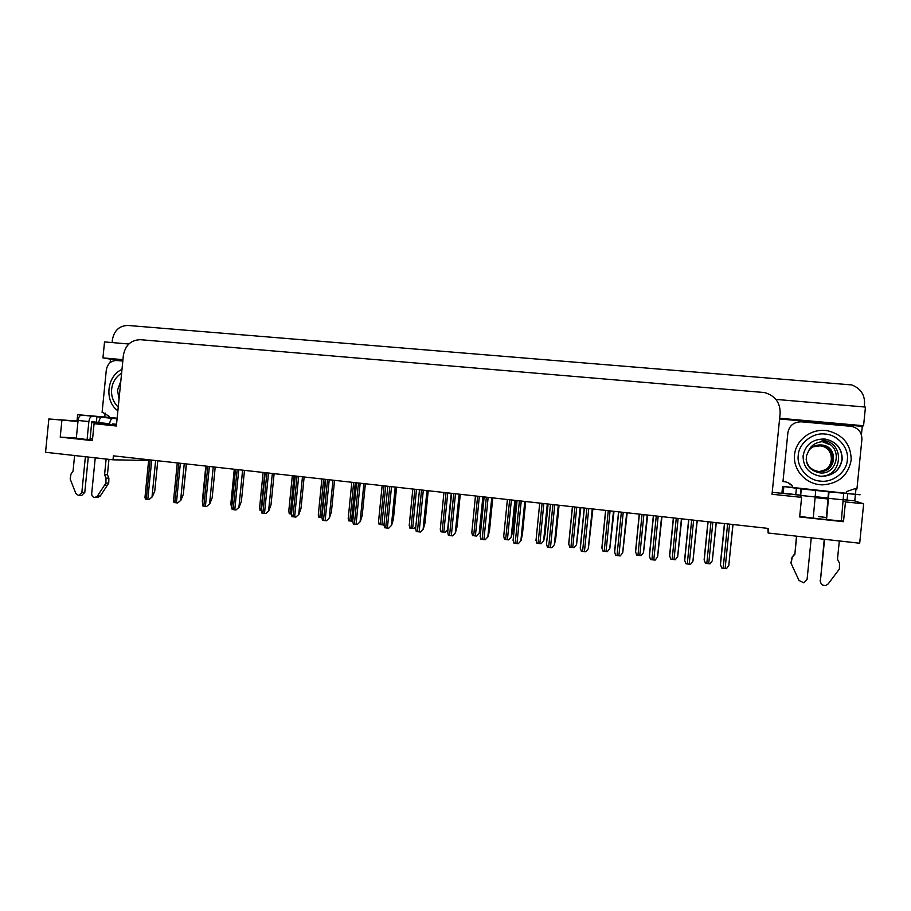 <?xml version="1.0" encoding="UTF-8"?>
<svg xmlns="http://www.w3.org/2000/svg" width="911" height="911" viewBox="0 0 911 911"><rect width="100%" height="100%" fill="white"/><g stroke="black" fill="none" stroke-linecap="round" stroke-linejoin="round"><path stroke-width="1.37" d="M98.673 423.228L91.704 422.579M92.58 438.749L90.121 438.544M828.304 499.012L815.288 497.645M800.484 496.37L801.612 497.349L772.027 494.263L780.146 413.378C780.317 402.616 775.102 395.67 764.523 392.55L140.488 339.701C131.025 339.94 125.308 345.178 123.372 355.415L116.369 426.006L94.072 423.683L116.437 425.266M767.905 528.38L768.132 533.003L859.688 543.229L863.651 503.806L845.476 501.915L843.495 521.696L841.775 520.591C844.406 521.627 806.189 517.676 799.949 516.275L799.721 516.23M116.54 424.31L114.126 424.059M110.129 362.624L110.47 359.185L122.883 360.289M104.742 416.976L105.129 413.082M855.418 494.411L854.769 500.891L843.461 499.718M828.19 498.135L815.379 496.802M800.484 495.254L772.221 492.327M779.577 418.958L862.261 426.348L861.419 434.763M855.976 488.911L855.475 493.842M128.827 344.005L104.526 341.921L102.943 357.886L122.951 359.674M102.943 357.886L110.47 359.185M779.657 418.251L863.571 425.744L862.261 426.348M863.571 425.744L865.45 407.069L775.887 399.394M112.121 342.57L112.395 339.78C114.16 330.477 119.33 325.694 127.916 325.455L851.683 384.92C860.519 388.325 864.812 394.577 864.539 403.71L864.209 406.955M863.651 503.806L854.769 500.891M77.97 421.497L48.852 418.969L45.55 452.277L113.01 459.816L148.641 460.454M48.852 418.969L78.004 421.11M91.749 422.123L98.73 422.636M116.46 425.095L112.395 424.617M845.476 501.915L843.324 501.096M92.432 440.275L73.358 437.781L60.228 437.143L92.398 440.617L94.072 423.683M60.228 437.143L61.891 420.335M768.132 533.003L768.588 528.46L113.408 455.842L113.01 459.816M843.495 521.696L799.642 516.958L801.612 497.349M818.602 516.605L826.448 517.494M186.47 463.938L183.441 492.783M157.774 460.761L154.756 491.131L152.296 496.837L149.017 499.547L145.316 499.103L145.077 496.244M152.296 496.837L149.017 499.547M215.201 467.127L212.149 497.884L209.837 503.681L206.649 506.448L202.846 505.992L202.39 500.549M231.781 506.926L230.847 503.885M261.434 510.456L260.022 510.262L259.658 507.268M186.311 463.927L183.27 494.491L180.879 500.241L177.656 502.974L173.899 502.53L173.637 499.604M180.879 500.241L177.656 502.974M209.837 503.681L206.649 506.448M244.478 470.372L241.392 501.323L239.16 507.165L236.017 509.955L232.157 509.5L231.827 506.459M239.16 507.165L236.017 509.955M274.12 473.652L271.011 504.808L268.859 510.707L265.761 513.519L261.856 513.052L261.491 509.955M268.859 510.707L265.761 513.519M800.473 496.529L800.94 488.854L782.583 486.383L860.098 494.787L829.021 491.849L826.562 519.6M824.58 539.312L820.401 580.956L824.25 539.278M829.021 491.849L800.94 488.854M826.231 519.577L828.509 491.678M827.871 497.998L815.391 496.7M847.72 493.648L847.082 499.991L843.472 499.615M800.313 495.14L782.572 493.102L781.991 492.373L782.583 486.383M787.89 432.634L782.982 481.543L787.89 432.634C789.359 425.471 793.891 421.861 801.498 421.816L851.694 426.371C858.572 428.238 861.977 432.6 861.908 439.432L856.921 489.048L854.552 488.831L846.399 491.633L846.285 492.84M788.3 482.819L792.524 486.132L792.411 487.328M782.982 481.543C786.853 481.703 790.031 483.24 792.524 486.132M792.399 486.064L792.274 487.328M796.681 536.192L794.859 554.287L796.487 536.169M801.224 488.991L800.644 496.654M790.964 562.896L792.001 557.316L794.711 553.865M794.859 554.287L792.001 557.316M792.137 557.748L791.09 563.351L798.981 580.444L803.912 582.846L807.089 579.362L811.257 537.82M813.238 518.143L815.744 490.482M841.354 520.716L843.7 493.352M820.401 580.956C820.64 584.213 822.439 585.716 825.822 585.466L828.156 583.951L839.407 569.011L839.498 563.237L837.482 559.195L839.316 540.963M820.116 580.398L820.674 582.869M117.086 418.787L102.146 417.34C100.381 417.523 99.242 419.276 98.73 422.602L98.593 424.002M95.234 457.834L91.692 493.637C91.704 495.971 92.751 497.281 94.846 497.543L97.397 496.096L105.881 483.115L108.739 483.069L107.361 485.244L100.278 495.994L97.397 496.096M102.146 417.34L96.93 416.703L96.395 422.135L91.783 421.793L89.973 440.059M98.752 422.385L96.395 422.135M96.93 416.703L77.64 414.699L109.138 417.397L109.24 416.35L102.909 412.535M103.421 412.603L102.613 412.512M122.814 361.052L116.665 360.505C110.937 360.631 107.487 363.796 106.302 370.025L102.089 412.489M78.107 420.21L77.105 420.028M117.143 418.217L109.138 417.397M116.54 424.241L112.463 423.945L112.36 424.981M81.569 415.222C79.747 415.405 78.585 417.158 78.073 420.461L76.273 438.658M74.6 455.523L73.051 471.089L71.001 474.096L70.158 478.935L75.829 493.5L78.71 495.595L81.842 492.452L85.383 456.73M87.069 439.785L88.868 421.577C89.38 418.263 90.531 416.521 92.33 416.327M88.287 457.049L84.78 492.361L81.842 492.452M78.881 495.595L81.66 495.493L84.78 492.361M109.525 424.788L109.627 423.74C110.14 420.404 111.267 418.639 113.01 418.445M104.571 474.722L107.43 474.711L108.864 478.127L106.018 478.161L104.571 474.722L106.132 459.042M108.956 459.36L107.43 474.711M95.04 497.543L97.739 497.429L100.278 495.994M108.864 478.127L108.739 483.069M106.018 478.161L105.881 483.115M104.503 485.301L107.361 485.244M847.344 459.953C846.797 471.932 832.779 482.921 820.458 481.11C808.046 480.552 796.556 467.275 798.23 455.5L798.252 455.238C798.799 443.395 812.555 432.383 824.899 434.046C837.323 434.467 849.063 447.768 847.367 459.679L847.344 459.953M819.889 471.522C836.435 472.08 838.029 446.549 821.585 445.149L821.574 445.16C833.531 446.139 837.881 462.845 827.723 469.085L819.729 471.522C836.583 472.581 838.667 446.47 821.881 445.012L821.415 444.967C816.222 444.636 812.031 446.458 808.866 450.421L806.577 455.489C805.176 464.303 809.23 470.03 818.727 472.672C837.3 476.681 844.543 445.764 823.293 441.607L821.893 441.664C815.391 442.632 811.041 445.547 808.866 450.421M806.133 459.098C807.18 466.079 811.348 470.201 818.625 471.454L819.331 471.499C836.423 473.048 838.94 446.504 821.893 445.001L821.437 444.955M821.585 445.149L813.409 446.538M813.272 446.606L821.266 445.297C833.189 446.276 837.505 462.89 827.416 469.097L819.661 471.511M820.834 445.24L821.289 445.285C836.594 446.561 836.685 470.099 821.312 471.397M819.593 471.511C835.786 471.739 837.072 446.8 820.982 445.433L820.959 445.445C837.038 446.8 835.774 471.727 819.581 471.511M820.219 445.525L820.663 445.581C836.571 446.925 835.455 471.556 819.433 471.511C835.478 471.568 836.594 446.914 820.686 445.57L813.045 446.743M819.923 445.673L820.367 445.718C835.353 446.937 835.603 469.917 820.595 471.374M819.946 445.661L820.39 445.707C836.15 447.039 835.148 471.442 819.274 471.499M819.638 445.809L820.082 445.855C835.649 447.153 834.829 471.226 819.16 471.488C834.84 471.249 835.672 447.142 820.105 445.843L812.783 446.891M820.526 445.377L813.17 446.675M819.957 484.72C804.8 483.274 792.957 469.29 794.517 454.874C795.85 440.434 810.255 428.979 825.412 430.447L827.495 430.709C843.153 434.706 851.056 444.5 851.181 460.078C848.232 475.383 838.689 483.65 822.553 484.868L819.957 484.72M822.963 440.355L825.264 439.113C836.4 441.573 842.049 448.292 842.208 459.292C840.204 470.065 833.428 475.747 821.87 476.339L820.595 476.259C809.059 473.993 803.217 467.241 803.081 455.99C805.267 444.727 812.361 439.068 824.33 439.011L825.264 439.113C836.332 441.641 841.912 448.371 841.992 459.292C839.976 470.087 833.269 475.77 821.87 476.339L819.695 476.157C842.504 477.933 845.738 442.575 822.963 440.355L822.075 440.252M822.177 441.641L830.388 444.864M118.236 407.115C113.26 402.161 111.062 396.296 111.632 389.532L111.643 389.293C112.36 382.461 115.686 377.052 121.618 373.066M117.883 410.747C104.15 401.409 106.667 375.992 121.983 369.433M291.474 514.032L289.231 513.747L288.833 510.695M321.902 517.653L318.816 517.266L318.372 514.18M352.728 521.274L348.776 520.83L348.287 517.699M304.137 476.977L301.017 508.338L298.945 514.282L295.893 517.118L291.941 516.651L291.531 513.497M298.945 514.282L295.893 517.118M334.553 480.348L331.41 511.914L329.429 517.904L326.411 520.773L325.147 520.636L322.414 520.295L321.959 517.095M329.429 517.904L326.411 520.773M365.368 483.764L362.202 515.535L360.3 521.582L357.34 524.474L356.064 524.337L353.286 523.984L352.785 520.75M360.3 521.582L357.34 524.474M384.089 523.7L383.11 524.918L379.124 524.44L378.589 521.274M384.043 524.224L383.11 524.918M415.86 526.273L413.89 528.585L409.859 528.107L409.267 524.895M415.815 526.729L413.89 528.585M445.092 532.297L447.825 529.416L445.092 532.297L443.816 532.172L440.992 531.808L440.332 528.574M483.9 496.905L480.883 527.093L479.368 533.151L476.681 536.067L475.405 535.93L472.536 535.566L471.796 532.297M479.368 533.151L476.681 536.067M515.785 500.435L512.756 530.828L511.333 536.932L508.702 539.87L507.416 539.745L504.5 539.369L503.681 536.078M511.333 536.932L508.702 539.87M396.592 487.226L393.404 519.202L391.593 525.294L388.678 528.221L387.391 528.084L384.567 527.731L384.021 524.451M391.593 525.294L388.678 528.221M428.227 490.733L425.016 522.925L423.296 529.075L420.438 532.013L419.14 531.887L416.27 531.523L415.655 528.209M423.296 529.075L420.438 532.013M460.283 494.286L457.049 526.683L455.42 532.889L452.619 535.862L451.309 535.736L448.394 535.361L447.7 532.013M455.42 532.889L452.619 535.862M492.771 497.884L489.514 530.509L487.989 536.761L485.233 539.767L483.923 539.631L480.951 539.255L480.165 535.884M487.989 536.761L485.233 539.767M525.693 501.54L522.413 534.37L520.99 540.69L518.291 543.719L516.97 543.582L513.963 543.207L513.087 539.79M520.99 540.69L518.291 543.719M548.103 504.022L545.04 534.609L543.719 540.77L541.145 543.742L539.847 543.605L536.886 543.229L535.975 539.904M543.719 540.77L541.145 543.742M580.842 507.643L576.538 544.653L574.021 547.648L572.723 547.522L569.705 547.135L568.715 543.776L572.415 506.71M576.538 544.653L574.021 547.648M614.025 511.322L609.801 548.593L607.341 551.622L606.031 551.485L602.968 551.098L601.886 547.705L605.61 510.399M609.801 548.593L607.341 551.622M647.653 515.057L643.519 552.59L641.116 555.642L639.784 555.505L636.687 555.106L635.502 551.679L639.26 514.123M643.519 552.59L641.116 555.642M681.735 518.826L677.682 556.632L675.347 559.718L674.015 559.582L670.849 559.183L669.574 555.721L673.366 517.904M677.682 556.632L675.347 559.718M716.285 522.663L712.322 560.732L710.045 563.852L708.701 563.704L705.49 563.305L704.123 559.809L707.938 521.73M559.069 505.241L555.767 538.299L554.446 544.664L551.804 547.727L550.472 547.591L547.409 547.204L546.441 543.765M554.446 544.664L551.804 547.727M592.902 508.987L588.358 548.695L585.784 551.793L584.441 551.656L581.332 551.257L580.261 547.784L584.247 508.031M588.358 548.695L585.784 551.793M627.201 512.791L622.737 552.795L620.232 555.915L618.876 555.778L615.711 555.38L614.561 551.861L618.569 511.834M622.737 552.795L620.232 555.915M661.978 516.639L657.605 556.94L655.157 560.094L653.791 559.958L650.579 559.548L649.327 555.995L653.358 515.683M657.605 556.94L655.157 560.094M697.245 520.545L692.964 561.142L690.584 564.33L689.206 564.194L685.937 563.772L684.582 560.197L688.648 519.6M692.964 561.142L690.584 564.33M733.013 524.508L728.811 565.401L726.511 568.623L725.122 568.487L721.797 568.065L720.328 564.444L724.439 523.563M150.167 459.918L146.272 499.239M151.716 460.089L147.81 499.433M155.633 460.522L152.023 496.848M264.782 472.615L261.024 510.399M178.795 463.095L174.866 502.667M180.367 463.266L176.427 502.849M184.25 463.699L180.629 500.253M207.799 466.307L203.836 506.129M209.371 466.478L205.419 506.322M213.242 466.91L209.587 503.692M237.156 469.564L233.17 509.636M238.762 469.734L234.776 509.83M242.611 470.167L238.921 507.188M266.9 472.855L262.892 513.189M268.529 473.037L264.509 513.383M272.343 473.458L268.631 510.718M796.373 488.387L795.747 494.662M783.198 486.907L782.572 493.102M800.769 495.447L815.356 496.962M828.703 498.34L843.449 499.877M78.073 420.461L88.868 421.577M98.73 422.602L109.627 423.74M119.045 399.018L117.508 390.113L120.799 381.299M294.037 475.861L290.256 513.884M323.667 479.14L319.852 517.414M325.284 479.323L321.469 517.596M353.673 482.477L349.835 520.978M355.313 482.648L351.475 521.172M297.032 476.191L292.989 516.799M298.671 476.373L294.629 516.992M302.463 476.795L298.74 514.305M327.561 479.573L323.485 520.443M329.224 479.767L325.147 520.636M332.982 480.177L329.224 517.926M358.478 483.001L354.379 524.144M360.164 483.194L356.064 524.337M363.899 483.604L360.118 521.604M384.066 485.836L380.206 524.599M385.717 486.018L381.857 524.793M414.847 489.253L410.963 528.255M416.532 489.435L412.637 528.46M446.037 492.703L442.12 531.967M447.745 492.897L443.816 532.172M451.287 493.295L447.677 529.439M477.637 496.21L473.686 535.725M479.357 496.404L475.405 535.93M482.876 496.791L479.243 533.186M509.648 499.763L505.673 539.54M511.39 499.957L507.416 539.745M514.874 500.333L511.219 536.966M389.817 486.474L385.695 527.879M391.525 486.668L387.391 528.084M395.237 487.078L391.423 525.328M421.565 489.993L417.409 531.682M423.308 490.186L419.14 531.887M426.974 490.596L423.137 529.097M453.746 493.568L449.556 535.52M455.5 493.762L451.309 535.736M459.144 494.161L455.272 532.924M486.36 497.178L482.147 539.426M488.137 497.372L483.923 539.631M491.746 497.77L487.852 536.795M519.418 500.845L515.17 543.377M521.229 501.039L516.97 543.582M524.793 501.437L520.876 540.724M542.091 503.35L538.082 543.389M543.856 503.544L539.847 543.605M547.306 503.931L543.616 540.804M574.955 506.994L570.924 547.306M576.754 507.199L572.723 547.522M580.17 507.575L576.458 544.687M608.275 510.684L604.209 551.269M610.085 510.889L606.031 551.485M613.467 511.265L609.732 548.627M642.039 514.43L637.951 555.289M643.883 514.635L639.784 555.505M647.22 515L643.451 552.624M676.269 518.222L672.147 559.354M678.137 518.427L674.015 559.582M681.439 518.792L677.636 556.678M710.967 522.071L706.811 563.488M712.857 522.276L708.701 563.704M716.126 522.641L712.3 560.777M552.931 504.557L548.65 547.374M554.753 504.762L550.472 547.591M558.295 505.149L554.343 544.698M586.9 508.315L582.584 551.44M588.757 508.52L584.441 551.656M592.252 508.919L588.267 548.741M621.348 512.141L616.998 555.551M623.226 512.346L618.876 555.778M626.688 512.734L622.668 552.829M656.273 516.013L651.889 559.73M658.175 516.218L653.791 559.958M661.602 516.594L657.548 556.974M691.688 519.93L687.27 563.955M693.624 520.147L689.206 564.194M697.006 520.523L692.929 561.187M727.604 523.916L723.163 568.248M729.563 524.132L725.122 568.487M732.899 524.497L728.8 565.446M148.709 459.759L144.974 497.383M205.818 466.09L202.288 501.597M234.286 469.245L230.745 504.922M263.12 472.433L259.555 508.281M177.281 462.925L173.523 500.731M206.216 466.125L202.436 504.113M235.516 469.381L231.724 507.552M265.203 472.661L261.377 511.025M783.175 493.227L783.802 486.998M77.105 420.085L77.64 414.699M292.317 475.667L288.73 511.686M321.879 478.947L318.281 515.136M351.817 482.261L348.196 518.632M295.266 475.997L291.429 514.544M325.717 479.368L321.856 518.108M356.565 482.796L352.682 521.73M382.142 485.631L378.498 522.162M412.842 489.025L409.187 525.749M443.953 492.475L440.275 529.382M475.462 495.971L471.761 533.049M507.393 499.513L503.669 536.784M387.824 486.258L383.918 525.385M419.493 489.765L415.575 529.097M451.594 493.329L447.643 532.855M484.117 496.928L480.143 536.67M517.072 500.583L513.087 540.53M539.733 503.088L535.998 540.553M572.518 506.721L568.749 544.379M605.724 510.411L601.943 548.263M639.385 514.134L635.571 552.191M673.502 517.915L669.665 556.177M708.086 521.752L704.226 560.219M550.483 504.284L546.475 544.448M584.361 508.042L580.318 548.411M618.694 511.845L614.629 552.442M653.506 515.706L649.418 556.519M688.796 519.612L684.685 560.664M724.598 523.574L720.453 564.866"/></g></svg>
